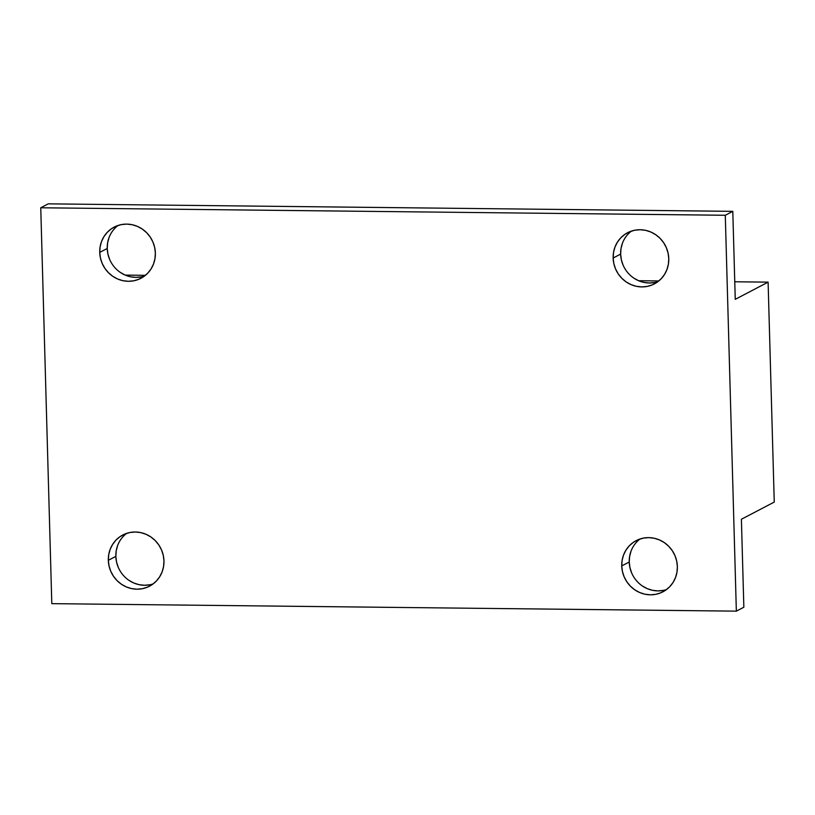 <?xml version="1.0" encoding="UTF-8"?>
<svg xmlns="http://www.w3.org/2000/svg" width="815" height="815" viewBox="0 0 815 815"><rect width="100%" height="100%" fill="white"/><g stroke="black" fill="none" stroke-linecap="round" stroke-linejoin="round"><path stroke-width="1.22" d="M117.645 545.459L116.219 550.797L115.842 556.37L108.334 560.292A28.882 27.527 62.4 0 1 122.77 535.007A28.882 27.527 62.4 0 1 163.958 560.903L163.265 555.321L161.533 549.942L158.823 544.97L155.247 540.6L150.938 536.993L146.048 534.304L140.791 532.613L135.351 532.012L129.942 532.501L124.766 534.07L120.029 536.657L115.913 540.162L112.582 544.461L110.147 549.371L108.721 554.72L108.334 560.292L109.027 565.875L110.758 571.254L113.468 576.225L117.044 580.596L121.364 584.202L126.244 586.892L131.5 588.583L136.951 589.194L142.36 588.695L147.525 587.126L152.262 584.538L156.378 581.034L159.709 576.735L162.144 571.824L163.581 566.476L163.958 560.903A28.882 27.527 62.4 0 1 149.522 586.189A28.882 27.527 62.4 0 1 108.334 560.292L115.842 556.37A28.882 27.527 -117.6 0 0 153.118 583.927M631.055 551.083L629.628 556.421L629.241 561.993L621.743 565.916A28.882 27.527 62.4 0 1 636.179 540.63A28.882 27.527 62.4 0 1 677.367 566.527L676.674 560.944L674.942 555.565L672.232 550.594L668.657 546.223L664.337 542.617L659.457 539.927L654.201 538.236L648.76 537.635L643.351 538.124L638.176 539.693L633.438 542.281L629.323 545.785L625.991 550.084L623.557 554.995L622.12 560.343L621.743 565.916L622.436 571.498L624.168 576.877L626.878 581.849L630.453 586.219L634.773 589.826L639.653 592.515L644.909 594.206L650.35 594.818L655.759 594.318L660.934 592.75L665.672 590.162L669.787 586.657L673.119 582.358L675.553 577.448L676.99 572.099L677.367 566.527A28.882 27.527 62.4 0 1 662.931 591.812A28.882 27.527 62.4 0 1 621.743 565.916L629.241 561.993A28.882 27.527 -117.6 0 0 666.527 589.551M109.047 237.552L107.611 242.901L107.234 248.473L99.736 252.395A28.882 27.527 62.4 0 1 114.171 227.11A28.882 27.527 62.4 0 1 155.359 253.007L154.667 247.424L152.935 242.035L150.225 237.073L146.649 232.703L142.33 229.096L137.45 226.397L132.193 224.716L126.753 224.105L121.333 224.594L116.168 226.173L111.431 228.76L107.315 232.265L103.984 236.564L101.549 241.474L100.113 246.823L99.736 252.395L100.428 257.978L102.16 263.357L104.87 268.329L108.446 272.699L112.765 276.305L117.645 278.995L122.902 280.686L128.342 281.287L133.752 280.798L138.927 279.229L143.664 276.642L147.78 273.127L151.111 268.838L153.546 263.917L154.982 258.579L155.359 253.007A28.882 27.527 62.4 0 1 140.924 278.292A28.882 27.527 62.4 0 1 99.736 252.395L107.234 248.473A28.882 27.527 -117.6 0 0 144.52 276.02M622.456 243.176L621.02 248.524L620.643 254.097L613.145 258.019A28.882 27.527 62.4 0 1 627.57 232.733A28.882 27.527 62.4 0 1 668.769 258.63L668.076 253.047L666.344 247.658L663.634 242.687L660.058 238.316L655.739 234.72L650.859 232.02L645.592 230.339L640.152 229.728L634.742 230.217L629.577 231.796L624.84 234.384L620.724 237.888L617.393 242.187L614.958 247.098L613.522 252.446L613.145 258.019L613.838 263.602L615.57 268.981L618.279 273.952L621.855 278.322L626.164 281.929L631.055 284.618L636.311 286.299L641.751 286.911L647.161 286.422L652.336 284.853L657.073 282.265L661.179 278.75L664.52 274.461L666.955 269.541L668.382 264.203L668.769 258.63A28.882 27.527 62.4 0 1 654.333 283.915A28.882 27.527 62.4 0 1 613.145 258.019L620.643 254.097A28.882 27.527 -117.6 0 0 657.929 281.644M48.248 203.852L732.797 211.35L735.252 299.329L768.107 282.143L774.25 502.071L741.395 519.257L743.851 607.226L736.352 611.148L725.289 215.272L732.797 211.35L735.252 299.329L768.107 282.143L774.25 502.071L741.395 519.257L743.851 607.226L736.352 611.148L51.803 603.65L736.352 611.148L725.289 215.272L40.75 207.774L51.803 603.65L40.75 207.774L48.248 203.852L40.75 207.774L725.289 215.272L732.797 211.35L48.248 203.852M631.482 231.073A28.882 27.527 -117.6 0 0 620.643 254.097L621.336 259.679L623.067 265.058M633.673 278.007L638.553 280.696L643.809 282.387L649.249 282.988L654.659 282.499M118.073 225.449A28.882 27.527 -117.6 0 0 107.234 248.473L107.926 254.056L109.658 259.435M120.263 272.383L125.143 275.073L130.4 276.764L135.84 277.365L141.26 276.876M126.682 533.356A28.882 27.527 -117.6 0 0 115.842 556.37L116.525 561.953L118.257 567.342M128.862 580.28L133.742 582.98L139.008 584.661L144.449 585.272L149.858 584.783M640.081 538.98A28.882 27.527 -117.6 0 0 629.241 561.993L629.934 567.576L631.666 572.965M642.271 585.904L647.151 588.603L652.418 590.284L657.858 590.895L663.267 590.406M125.204 275.103L145.406 275.327L125.204 275.103M638.614 280.727L658.815 280.951L638.614 280.727M734.763 281.776L768.107 282.143L734.763 281.776"/></g></svg>
